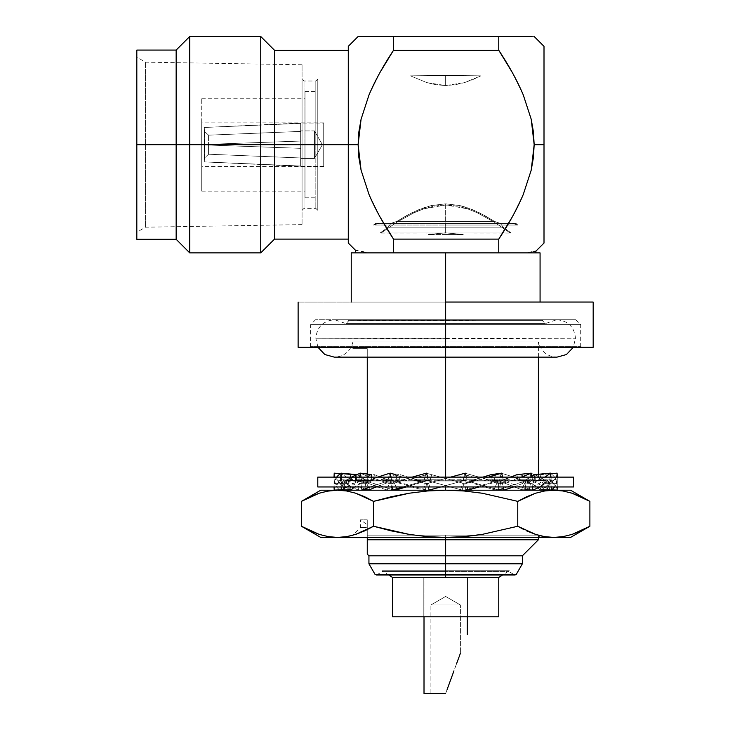 <?xml version="1.0" encoding="UTF-8"?>
<svg xmlns="http://www.w3.org/2000/svg" width="730" height="730" viewBox="0 0 730 730"><rect width="100%" height="100%" fill="white"/><g stroke="black" fill="none" stroke-linecap="round" stroke-linejoin="round"><path stroke-width="0.55" stroke-dasharray="3.65 2.74" d="M301.417 501.364L319.265 493.206L328.317 490.98L337.479 490.204L346.65 490.98L337.479 490.204L320.744 490.204L337.479 490.204L328.299 490.98L337.479 490.204L546.724 490.204L445.647 490.204L445.647 485.605L464.855 480.386L445.647 485.605L460.575 489.666L462.784 483.132L450.51 479.792L463.167 479.792L463.021 480.386L493.945 489.666L496.884 483.132L486.289 479.792L497.714 479.792L497.504 480.386L521.494 489.666L524.797 483.132L517.168 479.792L525.992 479.792L525.728 480.386L529.834 479.792L544.717 486.956L526.476 486.956L529.88 486.727L530.455 483.442L513.528 477.119L535.51 477.119L530.254 477.274L529.834 479.792L544.717 486.956L547.938 486.956L544.753 486.956A111.727 25.367 -172.3 0 1 549.398 490.095A111.727 25.367 7.7 0 0 544.753 486.956L521.165 486.956L529.88 486.727L529.177 490.095A111.727 18.834 11.8 0 0 521.165 486.956L488.48 486.956L499.74 486.727L498.882 490.095A111.727 10.019 14.3 0 0 488.48 486.956L419.385 486.956L424.322 486.727L425.179 483.442L402.832 477.119L388.625 477.274L388.068 479.792L412.176 486.956L383.861 486.956L388.132 486.727L388.889 483.442L370.156 477.119L396.034 477.119L388.625 477.274L389.683 473.14A111.727 10.019 -165.7 0 0 402.823 477.119L433.228 477.119L424.887 477.274L426.01 473.14L453.969 480.732L445.647 480.988L538.393 480.988L445.647 480.988L445.647 341.932L538.393 341.932L352.9 341.932L538.393 341.932L352.9 341.932L445.647 341.932L445.647 357.134L334.705 357.134L467.291 357.134L334.313 357.134L556.981 357.134L445.647 357.134L556.589 357.134L445.647 357.134L445.647 341.932L445.647 480.988L445.647 477.119L573.506 477.119L317.787 477.119L445.647 477.119L445.647 480.988L367.263 480.988L445.647 480.988L367.263 480.988L367.263 348.675L367.263 357.134L367.263 348.675L352.9 348.675L367.263 348.675L352.9 348.675L367.263 348.675L367.263 480.988L445.647 480.988L437.325 480.732L440.792 479.792L428.136 479.792L428.127 480.732L405.305 480.732L405.013 479.792L393.579 479.792L397.093 480.732L378.149 480.732L374.134 479.792L365.31 479.792L371.926 480.732L359.133 480.732L346.723 479.792L355.647 480.732L350.555 480.732L340.07 479.792L350.218 480.732L342.625 479.792L356.304 480.732L367.455 480.732L356.742 479.792L373.167 480.732L390.897 480.732L381.58 479.792L392.138 479.792L398.772 480.732L420.945 480.732L414.147 479.792L426.493 479.792L430.034 480.732L445.647 480.742L430.034 480.732L424.249 479.792L450.62 486.956L463.085 486.727L462.172 490.095L450.62 486.956L424.322 486.727L423.464 490.095A111.727 10.019 14.3 0 1 412.167 486.956L383.861 486.956L388.132 486.727L387.429 490.095A111.727 18.834 11.8 0 1 377.748 486.956L355.784 486.956L358.877 486.727L358.421 490.095A111.727 25.367 7.7 0 1 351.522 486.956L338.556 486.956L340.089 486.727L339.934 490.095L340.381 483.442L337.077 480.294L334.96 477.119L343.365 477.119L340.28 477.274L340.07 479.792L351.559 486.956L334.021 486.956L334.751 480.294L336.685 477.119L334.021 477.119L334.021 486.956L334.021 480.34L334.687 483.634L336.685 486.956L340.089 486.727L340.381 483.442L347.471 483.132L349.56 489.666L341.886 490.012L349.56 489.666L343.593 485.067L340.326 480.386L334.039 479.792L336.685 486.956L334.021 486.956L334.021 483.442L341.512 483.132L344.377 489.666L341.859 489.775L344.377 489.666L344.286 485.067L347.005 480.386L341.467 479.792L337.452 483.36L334.96 486.956L343.365 486.956L341.476 486.956L341.129 483.442L351.559 477.119L361.04 477.274L361.469 479.792L346.586 486.956L343.365 486.956L364.827 486.956L361.469 486.956L360.848 483.442L377.775 477.119L361.022 477.119M367.263 474.117L367.263 482.32L367.263 474.117M426.439 480.386L445.647 485.605L445.647 486.956L573.506 486.956L317.787 486.956L445.647 486.956L445.647 485.605L424.249 479.792L462.172 490.095L463.952 483.442L440.683 477.119L424.887 477.274L424.249 479.792L426.01 473.14L440.683 477.119L471.918 477.119L463.65 477.274L463.012 479.792L488.461 486.956L458.075 486.956L463.085 486.727L463.952 483.442L462.784 483.132L460.575 489.666L462.172 490.095L445.647 485.605L430.718 489.666L445.647 485.605L445.647 490.204L463.997 490.98L482.247 493.234L517.762 501.364L517.762 526.257L523.483 529.36M334.021 477.32L341.238 477.274L341.467 479.792L334.96 486.956L334.24 486.956L343.365 486.956L341.448 486.727L341.129 483.442L351.559 477.119L338.556 477.119L412.176 477.119L383.861 477.119L391.052 477.274L391.618 479.792L370.156 486.956L364.827 486.956L396.034 486.956L391.554 486.727L390.787 483.442L412.176 477.119L427.643 477.274L428.282 479.792L402.832 486.956L396.034 486.956L471.918 486.956L466.981 486.727L466.114 483.442L464.681 483.132L465.895 489.666L499.119 480.386L503.226 479.792L479.136 486.956L471.918 486.956L507.441 486.956L503.171 486.727L502.413 483.442L498.553 483.132L498.617 489.666L526.932 480.386L532.462 479.792L513.528 486.956L535.51 486.956L532.426 486.727L531.869 483.442L544.717 477.119L526.476 477.119L532.061 477.274L532.462 479.792L513.555 486.956L507.441 486.956L535.51 486.956L532.426 486.727L531.869 483.442L526.038 483.132L524.961 489.666L536.094 485.067L544.936 480.386L551.232 479.792L539.744 486.956L552.747 486.956L551.205 486.727L550.922 483.442L554.225 480.294L556.342 477.119L547.938 477.119L551.022 477.274L551.232 479.792L539.78 486.956L535.51 486.956L552.747 486.956L551.205 486.727L550.922 483.442L543.832 483.132L541.733 489.666L547.71 485.067L550.967 480.386L557.264 479.792L557.273 477.274L556.716 483.36L554.654 486.956L552.747 486.956L557.264 486.727L557.273 483.442L549.781 483.132L546.916 489.666L547.016 485.067L544.297 480.386L549.827 479.792L556.342 486.956L547.938 486.956L549.854 486.727L550.164 483.442L539.744 477.119L552.747 477.119L550.064 477.274L549.827 479.792L553.842 483.36L556.342 486.956L557.063 486.956L556.379 486.956A111.727 28.853 -177.3 0 1 557.099 490.095A111.727 28.853 2.7 0 0 556.379 486.956L547.938 486.956L549.854 486.727L550.164 483.442L543.175 483.132L539.89 489.666L534.095 485.067L525.728 480.386L534.095 485.067L539.89 489.666L543.175 483.132L539.415 479.792L544.58 479.792L544.297 480.386L547.016 485.067L546.916 489.666L549.781 483.132L550.365 479.792L551.232 479.792L547.71 485.067L541.733 489.666L543.832 483.132L548.677 479.792L545.146 479.792L536.094 485.067L524.961 489.666L526.038 483.132L534.561 479.792L527.06 479.792L526.932 480.386L513.573 485.067L498.617 489.666L498.553 483.132L509.723 479.792L499.156 479.792L499.119 480.386L465.895 489.666L464.681 483.132L477.155 479.792L464.8 479.792L464.855 480.386L467.045 479.792L440.683 486.956L471.918 486.956L467.036 486.956L466.114 483.442L488.461 477.119L502.678 477.274L503.226 479.792L479.117 486.956L507.441 486.956L503.216 486.956L502.413 483.442L521.138 477.119L502.632 477.119M550.967 480.386L557.264 479.792L554.608 486.956L557.282 486.956L556.552 480.294L554.654 477.119A111.727 28.853 -177.3 0 0 551.013 473.715A111.727 28.853 -177.3 0 1 554.654 477.119L530.254 477.274L530.82 473.14A111.727 25.367 -172.3 0 1 539.78 477.119L500.251 477.274L501.108 473.14A111.727 18.834 -168.2 0 1 513.555 477.119L479.117 477.119L507.441 477.119L500.251 477.274L499.685 479.792L521.138 486.956L495.268 486.956L499.74 486.727L500.506 483.442L479.136 477.119L463.65 477.274L464.709 473.14A111.727 10.019 -165.7 0 1 479.136 477.119L370.128 477.119A111.727 18.834 -168.2 0 1 360.1 473.14A111.727 18.834 -168.2 0 0 370.128 477.119L334.96 477.119L340.381 483.442L347.471 483.132L342.625 479.792L353.448 480.732A95.402 24.637 2.7 0 1 350.5 474.673A95.402 24.637 -177.3 0 0 353.448 480.732L350.218 480.732L350.5 474.673L340.28 473.715L350.5 474.673L350.218 480.732L340.07 479.792L351.559 486.956A111.727 25.367 -172.3 0 0 358.421 490.095L366.341 489.666L358.421 490.095L359.434 483.442L346.586 477.119A111.727 25.367 -172.3 0 1 340.846 473.14A111.727 25.367 -172.3 0 0 346.549 477.119L364.827 477.119L359.242 477.274L358.832 479.792L377.775 486.956L355.784 486.956L358.877 486.727L359.434 483.442L365.255 483.132L366.341 489.666L355.209 485.067L346.358 480.386L340.07 479.792L340.937 479.792L341.512 483.132L344.377 489.666L344.286 485.067L347.005 480.386L346.723 479.792L347.005 480.386L341.467 479.792L341.238 477.274L336.649 477.119L334.021 483.442L341.512 483.132L340.937 479.792L350.555 480.732A95.402 24.637 -2.7 0 1 355.355 474.673A95.402 24.637 177.3 0 0 350.555 480.732L355.647 480.732L355.382 475.303L355.647 480.732L346.723 479.792L351.878 479.792L348.128 483.132L351.413 489.666L348.128 483.132L341.129 483.442L348.128 483.132L351.878 479.792L359.133 480.732A95.402 21.663 -7.7 0 1 371.105 474.673A95.402 21.663 172.3 0 0 359.133 480.732L371.926 480.732L371.433 477.119L371.926 480.732L365.31 479.792L365.575 480.386L354.515 486.956L365.575 480.386L361.469 479.792L346.586 486.956L364.827 486.956L361.423 486.727L360.848 483.442L366.496 483.132L374.134 479.792L378.149 480.732A95.402 16.078 -11.8 0 1 395.833 474.673A95.402 16.078 168.2 0 0 378.149 480.732L397.093 480.732L396.344 477.119L397.093 480.732L393.579 479.792L393.798 480.386L376.05 486.956L393.798 480.386L391.618 479.792L370.156 486.956L396.034 486.956L391.554 486.727L390.787 483.442L412.167 477.119L450.62 477.119L437.325 480.732L461.269 480.732L459.626 474.673L465.284 473.14L459.626 474.673L461.269 480.732L464.8 479.792L477.155 479.792L470.357 480.732A95.402 8.559 -14.3 0 0 482.886 477.119A95.402 8.559 165.7 0 1 470.357 480.732L477.155 479.792L464.681 483.132L466.114 483.442L488.461 477.119L556.342 477.119L550.922 483.442L543.832 483.132L548.677 479.792L537.855 480.732A95.402 24.637 -2.7 0 0 540.793 474.673A95.402 24.637 177.3 0 1 537.855 480.732L541.076 480.732L540.793 474.673L550.539 473.752L540.793 474.673L541.076 480.732L551.232 479.792L546.724 490.204L544.781 490.204L562.994 490.98L572.064 493.215L562.994 490.98M445.647 535.136L367.263 535.136L445.647 535.136L445.647 539.771L367.263 539.771L367.263 527.58L367.263 535.136L445.647 535.136L445.647 537.417L350.619 537.417L445.647 537.417L445.647 535.136L538.393 535.136L367.263 535.136L367.263 537.417L367.263 527.58L360.456 527.58L367.263 527.58L360.456 527.58L367.263 527.58L367.263 519.842L360.456 519.842L367.263 519.842L367.263 539.771L445.647 539.771L445.647 535.136L445.647 537.417L445.647 535.136L538.393 535.136L445.647 535.136M538.393 539.771L445.647 539.771L445.647 555.804L368.933 555.804L445.647 555.804L445.647 563.815L368.933 563.815L445.647 563.815L445.647 574.629L375.174 574.629L445.647 574.985L376.516 574.985L445.647 574.985L445.647 571.544L508.819 571.544L445.647 571.544L445.647 574.985L445.647 570.723L445.647 571.544L508.819 571.544L445.647 571.544L445.647 570.723L509.294 570.723L445.647 570.723L445.647 574.985L445.647 570.723L509.294 570.723L382.009 570.723L445.647 570.723L445.647 577.439L445.647 570.723L445.647 571.544L382.483 571.544L445.647 571.544L445.647 574.985L516.128 574.629L445.647 574.629L445.647 563.815L522.361 563.815L445.647 563.815L445.647 555.804L522.361 555.804L445.647 555.804L445.647 539.771L538.393 539.771M367.263 554.134L367.263 539.771M514.778 574.985L445.647 574.985L514.778 574.985L508.819 571.544L509.294 570.723L502.614 574.985M498.763 577.439L445.647 577.439L498.763 577.439M392.539 577.439L467.483 577.439L423.811 577.439L423.811 616.786L467.483 616.786L467.483 577.439L441.385 577.439L467.291 577.439L467.291 616.786L467.291 577.439L392.539 577.439M498.763 616.786L392.539 616.786L445.647 616.786L423.811 616.786L423.811 577.439L467.483 577.439L467.483 616.786L423.811 616.786L498.763 616.786M424.011 616.786L424.011 577.439L424.011 616.786M447.134 689.458L445.656 693.491L424.011 693.5L445.647 693.5L449.525 682.942L445.647 693.5L430.901 693.5L445.647 693.5L430.901 693.5L430.901 604.978L430.901 693.5L445.647 693.5L449.525 682.942M449.872 681.993L452.016 676.135M460.402 604.978L430.901 604.978L460.402 604.978L445.647 596.465L430.901 604.978L445.647 596.465L460.402 604.978L430.901 604.978L460.402 604.978L460.402 653.268L460.402 604.978M459.06 656.927L459.544 655.613M450.702 679.721L456.542 663.78M445.647 338.638L575.477 338.245L315.825 338.245L445.647 338.638M445.647 319.758L575.769 319.758L445.647 319.758L445.647 324.677L445.647 319.758L575.769 319.758L315.524 319.758L556.981 319.758L334.313 319.758L445.647 319.758L445.647 324.677L580.688 324.677L445.647 324.677L580.688 324.677L445.647 324.677L445.647 346.312L445.647 324.677L445.647 346.312L580.688 346.312L445.647 346.312L580.688 346.312L445.647 346.312L445.647 347.298L298.123 347.298L445.647 347.298L445.647 346.312L445.647 347.298L593.18 347.298L309.63 347.298L445.647 347.298L445.647 346.312L310.615 346.312L445.647 346.312L445.647 324.677L310.615 324.677L445.647 324.677L445.647 319.758L315.524 319.758L556.589 319.758L445.647 319.758L445.647 323.572L545.337 323.572L445.647 323.572L445.647 320.652L542.417 320.652L445.647 320.652L445.647 319.758L334.705 319.758L556.589 319.758L347.982 319.758L543.312 319.758L348.876 320.652L445.647 320.652L445.647 319.758L334.705 319.758L445.647 319.758M300.678 166.331L323.709 166.331L323.709 123.051L300.678 123.051L300.678 166.331L204.29 161.905L204.29 144.887L204.473 157.981L208.579 154.222L208.579 145.042L204.473 144.896L208.579 145.042L208.579 154.222L300.678 157.972L300.678 130.916L314.447 130.916L314.447 158.456L300.678 158.456L300.678 148.327L208.579 145.042L300.678 148.327L300.678 157.972L208.579 154.222L208.579 145.042L208.579 154.222L204.473 157.981L204.473 144.896L204.29 161.905L204.473 157.981L208.579 154.222L300.678 157.972L300.678 166.02L204.29 161.905L204.473 157.981L208.579 154.222L300.678 157.972L300.678 166.02L204.29 161.905L204.29 144.887L204.29 161.905L204.29 144.887L300.678 148.327L204.29 144.887L300.678 148.327L300.678 158.456L314.447 158.456L314.447 130.916L322.395 144.686L314.447 158.456L322.395 144.686L314.447 130.916L314.447 158.456L314.447 130.916L300.678 130.916L300.678 131.409L208.579 135.16L204.473 131.4L204.473 144.485L208.579 144.339L208.579 135.16L208.579 144.339L300.678 141.054L300.678 131.409L300.678 141.054L204.473 144.485L204.473 131.4L208.579 135.16L208.579 144.339L208.579 135.16L300.678 131.409L300.678 123.361L204.29 127.476L204.29 144.494L300.678 141.054L204.29 144.494L204.29 127.476L204.473 131.4L208.579 135.16L300.678 131.409L208.579 135.16L204.473 131.4L204.29 144.494L204.29 127.476L204.473 131.4L204.29 127.476L300.678 123.361L300.678 148.327L204.29 144.887L300.678 148.327L300.678 166.331L300.678 148.327L204.29 144.887L204.29 161.905L300.678 166.02L300.678 141.054L204.29 144.494L300.678 141.054L300.678 148.327L300.678 123.361L204.29 127.476L204.29 144.494L300.678 141.054L204.29 144.494L204.29 127.476L300.678 123.051L300.678 148.327L300.678 123.051L323.709 123.051L323.709 166.522L323.709 144.686L201.736 144.686L317.787 144.686L305.003 144.686L305.003 91.578L305.003 144.686L201.736 144.686L201.736 98.267L201.736 144.686L323.709 144.686L201.736 144.686L201.736 166.522L201.736 144.686L323.709 144.686L323.709 122.859L323.709 166.522L323.709 122.859L323.709 166.331L300.678 166.331M317.787 144.686L317.787 91.578L317.787 144.686L315.825 144.686L315.825 208.369L315.825 144.686L317.787 144.686L317.787 210.34L317.787 144.686L304.018 144.686L304.018 208.369L304.018 144.686L315.825 144.686L315.825 208.369L315.825 144.686L304.018 144.686L304.018 208.369L304.018 144.686L302.056 144.686L304.018 144.686L302.056 144.686L302.056 224.612L302.056 144.686L145.507 144.686L302.056 144.686L145.507 144.686L145.507 227.203L145.507 144.686L145.507 227.203L145.507 144.686L136.82 144.686L145.507 144.686L136.82 144.686L136.82 232.222L136.82 50.078L136.82 144.686L176.158 144.686L136.82 144.686L136.82 239.303L136.82 57.159L136.82 232.222L136.82 144.686L145.507 144.686L145.507 62.169L145.507 144.686L302.056 144.686L302.056 64.76L302.056 224.612L302.056 64.76L302.056 210.34L302.056 79.041L302.056 144.686L304.018 144.686L304.018 81.003L304.018 144.686L315.825 144.686L315.825 81.003L315.825 144.686L317.787 144.686L317.787 79.041L317.787 144.686L305.003 144.686L305.003 98.267L305.003 144.686L201.736 144.686L201.736 122.859L201.736 191.114L201.736 144.686L305.003 144.686L305.003 197.803L305.003 91.578L305.003 197.803L305.003 144.686L317.787 144.686L317.787 197.803L317.787 79.041L317.787 210.34L317.787 144.686M176.158 50.078L176.158 144.686L176.158 50.078M189.736 144.686L176.158 144.686L189.736 144.686L189.736 36.5L189.736 144.686L260.747 144.686L189.736 144.686L189.736 252.881L189.736 144.686M260.747 36.5L260.747 144.686L260.747 36.5M274.516 144.686L260.747 144.686L274.516 144.686L274.516 50.27L274.516 144.686L348.283 144.686L274.516 144.686L274.516 239.112L274.516 144.686M348.283 144.686L348.283 46.337L348.283 144.686L358.12 144.686L348.283 144.686L348.283 243.044L348.283 144.686M380.248 36.5L498.763 36.5L498.763 50.27L393.525 50.27L393.525 36.5L393.525 50.27C383.049 66.102 374.864 81.012 368.969 95.028L361.067 119.264L358.859 131.947L358.12 144.686L361.067 170.117L368.969 194.344L380.239 217.321L368.969 194.344C374.864 208.36 383.049 223.28 393.525 239.112L498.763 239.112C509.239 223.28 517.424 208.36 523.319 194.344L531.221 170.117L533.42 157.434L534.168 144.686L533.42 131.947L531.221 119.264L523.31 95.028C517.415 81.012 509.23 66.102 498.763 50.27L498.763 36.5L499.703 36.5M358.12 36.5L390.121 36.5M532.873 36.5L531.531 36.5M533.42 36.5L524.04 36.5M529.086 36.5L511.374 36.5M544.005 144.686L534.168 144.686L544.005 144.686L544.005 46.337L544.005 243.044L544.005 144.686M351.23 252.881L445.647 252.881L351.23 252.881M445.647 302.056L351.23 302.056L445.647 302.056L445.647 347.298L309.63 347.298L445.647 347.298L445.647 302.056L593.18 302.056L298.123 302.056L540.072 302.056L445.647 302.056L540.072 302.056L445.647 302.056L445.647 252.881L445.647 302.056M445.647 346.312L310.615 346.312L445.647 346.312M445.647 324.677L310.615 324.677L445.647 324.677M380.239 217.321L393.525 239.112L393.525 252.881L528.082 252.881L535.92 251.12L528.082 252.881L535.92 252.881L445.647 252.881L540.072 252.881L355.373 252.881L445.647 252.881L366.496 252.881L393.525 252.881L393.525 239.112L498.763 239.112L498.763 252.881L498.763 239.112L499.658 237.743M393.525 36.5L523.319 36.5M361.067 119.264L368.969 95.028L380.248 72.042L368.969 95.028L361.067 119.264M512.04 72.042L523.31 95.028L512.04 72.042L498.763 50.27L393.525 50.27L380.248 72.042M531.221 170.117L523.319 194.344L512.049 217.321L523.319 194.344L531.221 170.117L534.168 144.686L531.221 119.264L523.31 95.028M499.74 237.615L512.049 217.321M356.094 250.244L358.211 250.627L356.094 250.244M361.733 251.43L366.496 252.881L361.733 251.43M361.067 170.117L368.969 194.344M260.747 252.881L260.747 144.686L260.747 252.881M176.158 239.303L176.158 144.686L176.158 239.303M136.82 144.686L136.82 57.159L136.82 144.686M145.507 144.686L145.507 62.169L145.507 144.686M302.056 144.686L302.056 79.041L302.056 144.686M304.018 144.686L304.018 81.003L304.018 144.686M315.825 144.686L315.825 81.003L315.825 144.686M201.736 144.686L201.736 191.114L201.736 144.686M366.496 252.881L355.373 252.881L366.496 252.881M357.189 250.436L355.373 250.144M528.082 252.881L535.92 252.881L528.082 252.881M467.291 357.134L556.589 357.134L467.291 357.134M460.402 653.268L451.295 678.106M424.011 577.439L441.431 577.439L424.011 577.439M467.483 616.786L449.908 616.786L467.483 616.786M445.647 570.723L382.009 570.723L445.647 570.723M445.647 571.544L382.483 571.544L445.647 571.544M367.263 524.751L367.263 523.465L367.263 524.751L367.263 523.465L367.263 524.751L360.456 519.842L367.263 519.842L360.456 519.842L360.456 527.58L352.745 535.291L364.653 530.883L373.532 526.257L391.307 530.883L409.32 534.424L427.424 536.65L445.647 537.417L540.674 537.417L320.744 537.417L337.479 537.417L328.299 536.641L337.479 537.417L540.674 537.417L350.619 537.417L445.647 537.417L463.997 536.641L482.247 534.378L517.762 526.257L517.762 501.364L535.61 493.206L526.649 496.738L517.762 501.364L482.247 493.234L463.997 490.98L445.647 490.204L427.424 490.971L409.32 493.197M367.263 519.842L367.263 527.58L367.263 519.842M544.644 536.641L553.824 537.417L570.559 537.417L445.647 537.417L427.424 536.65L409.32 534.424L373.532 526.257L352.745 535.291L350.619 537.417M310.286 530.874L319.238 534.406L328.299 536.641L337.479 537.417M541.742 536.076L535.583 534.406L544.653 536.641L553.824 537.417L562.985 536.641L553.824 537.417L445.647 537.417L463.997 536.641L477.32 535.136M564.171 536.431L572.037 534.406L580.998 530.883M328.299 536.641L319.238 534.406M346.65 490.98L355.711 493.215L349.551 491.536M391.307 496.738L373.532 501.364L373.532 526.257L373.532 501.364L367.81 498.261M589.886 526.257L572.037 534.406L562.985 536.641M553.824 537.417L562.994 536.641M562.985 490.98L553.824 490.204L570.559 490.204L445.647 490.204L546.724 490.204M549.854 486.727L549.407 490.012L549.854 486.727M339.642 489.867A111.727 28.853 2.7 0 1 336.649 486.956L336.649 486.956A111.727 28.853 -177.3 0 0 339.642 489.867M361.04 477.274L361.469 479.792L365.575 480.386L365.31 479.792L374.134 479.792L366.496 483.132L369.809 489.666L366.496 483.132L360.848 483.442L377.748 477.119L391.052 477.274L391.618 479.792L393.798 480.386L393.579 479.792L405.013 479.792L394.419 483.132L397.348 489.666L394.419 483.132L390.787 483.442L394.419 483.132L405.013 479.792L405.305 480.732A95.402 8.559 -14.3 0 1 426.576 474.673A95.402 8.559 165.7 0 0 405.305 480.732L428.127 480.732L426.585 473.14L428.127 480.732L428.136 479.792L428.282 480.386L405.971 486.956L428.282 480.386L428.282 479.792L402.832 486.956L433.228 486.956L428.282 486.956L427.351 483.442L450.62 477.119L466.415 477.274L467.045 479.792L440.683 486.956L428.218 486.727L427.351 483.442L428.519 483.132L430.718 489.666L429.13 490.095L430.718 489.666L428.519 483.132L450.62 477.119L466.37 477.119M327.159 491.18L319.265 493.206L310.305 496.738M589.886 501.364L581.016 496.747L572.064 493.215M334.021 477.119L334.039 479.792L340.326 480.386L344.578 490.204L544.781 490.204L344.578 490.204M334.194 473.77A111.727 28.853 -177.3 0 0 334.915 477.119L334.24 477.119L334.915 477.119A111.727 28.853 -177.3 0 1 334.203 473.451M340.326 480.386L340.819 473.305L340.28 477.274L346.586 477.119L359.434 483.442L365.255 483.132L356.742 479.792L367.455 480.732L340.07 479.792L343.593 485.067L349.56 489.666L347.471 483.132L342.625 479.792L346.157 479.792L355.209 485.067L366.341 489.666L365.255 483.132L356.742 479.792L364.233 479.792L364.37 480.386L358.832 479.792L377.748 486.956A111.727 18.834 -168.2 0 0 387.429 490.095L388.889 483.442L392.749 483.132L392.676 489.666L387.429 490.095L392.676 489.666L364.37 480.386L358.832 479.792L360.072 473.305L359.242 477.274L370.156 477.119L388.889 483.442L392.749 483.132L381.58 479.792L390.897 480.732L373.167 480.732L364.233 479.792L364.37 480.386L377.729 485.067L392.676 489.666L392.749 483.132L381.58 479.792L392.138 479.792L392.183 480.386L388.068 479.792L412.167 486.956A111.727 10.019 -165.7 0 0 423.464 490.095L425.179 483.442L426.612 483.132L425.407 489.666L423.464 490.095L425.407 489.666L392.183 480.386L388.068 479.792L389.683 473.14L400.323 474.673L398.772 480.732L392.138 479.792L392.183 480.386L425.407 489.666L426.612 483.132L414.147 479.792L420.945 480.732L398.772 480.732L400.323 474.673A95.402 8.559 -165.7 0 0 420.945 480.732A95.402 8.559 14.3 0 1 400.323 474.673L389.683 473.14A111.727 10.019 -165.7 0 0 402.823 477.119L425.179 483.442L426.612 483.132L414.147 479.792L426.493 479.792M550.064 477.274L550.256 473.14L550.064 477.274L557.282 477.119L554.608 477.119L557.273 483.442L549.781 483.132L550.365 479.792L535.656 480.732L549.827 479.792L550.064 477.274M557.264 479.792L557.282 486.956M557.273 477.274L557.072 473.14L557.273 477.274M556.379 477.119L557.063 477.119L556.379 477.119M502.678 477.274L503.226 479.792L499.119 480.386L499.156 479.792L492.531 480.732L470.357 480.732L492.531 480.732L490.98 474.673L492.531 480.732L499.156 479.792L509.723 479.792L500.397 480.732L518.136 480.732L532.462 479.792L532.061 477.274L521.138 477.119L502.413 483.442L498.553 483.132L509.723 479.792L500.397 480.732A95.402 16.078 -11.8 0 0 510.653 477.119A95.402 16.078 168.2 0 1 500.397 480.732L518.136 480.732L516.867 474.673L518.136 480.732L534.561 479.792L523.839 480.732A95.402 21.663 -7.7 0 0 531.86 476.316A95.402 21.663 172.3 0 1 523.839 480.732L534.561 479.792L526.038 483.132L531.869 483.442L544.717 477.119L550.995 477.119M427.643 477.274L428.282 480.386L428.136 479.792L440.792 479.792L427.351 483.442L450.62 477.119L427.607 477.119M546.916 489.666L551.652 489.867L546.916 489.666M539.89 489.666L546.816 489.976L539.89 489.666M530.455 483.442L524.797 483.132L521.494 489.666L529.177 490.095L530.455 483.442L524.797 483.132L517.168 479.792L513.144 480.732L494.201 480.732L499.685 479.792L521.165 486.956A111.727 18.834 -168.2 0 1 529.177 490.095L521.494 489.666L497.504 480.386L499.685 479.792L501.108 473.14L495.46 474.673L494.201 480.732L495.46 474.673A95.402 16.078 -168.2 0 1 513.144 480.732A95.402 16.078 11.8 0 0 495.46 474.673L501.108 473.14A111.727 18.834 -168.2 0 1 513.555 477.119L530.455 483.442M500.506 483.442L496.884 483.132L493.945 489.666L498.882 490.095L500.506 483.442L496.884 483.132L486.289 479.792L485.998 480.732L474.819 480.742L463.176 480.732L463.012 479.792L488.48 486.956A111.727 10.019 -165.7 0 1 498.882 490.095L493.945 489.666L463.021 480.386L464.709 473.14L463.176 480.732L464.718 474.673A95.402 8.559 -165.7 0 1 485.998 480.732A95.402 8.559 14.3 0 0 464.718 474.673L464.709 473.14A111.727 10.019 -165.7 0 1 479.136 477.119L500.506 483.442M337.479 490.204L445.647 490.204M341.019 473.159L342.498 473.295L341.019 473.159M356.861 474.655L356.304 480.732L357.125 474.673A95.402 21.663 -172.3 0 0 367.455 480.732A95.402 21.663 7.7 0 1 357.125 474.673L356.861 474.655M360.401 473.168L361.56 473.295L360.401 473.168M367.263 473.907L374.426 474.673L373.167 480.732L374.426 474.673A95.402 16.078 -168.2 0 0 390.897 480.732A95.402 16.078 11.8 0 1 374.426 474.673L367.263 473.907M431.676 474.673L430.034 480.732L431.676 474.673L426.01 473.14L463.952 483.442L431.676 474.673M525.728 480.386L529.834 479.792L530.82 473.14L520.198 474.673L519.377 480.732L525.992 479.792L525.728 480.386M464.8 479.792L461.269 480.732L445.647 480.742L453.969 480.732L450.51 479.792L463.167 479.792L463.176 480.732L485.998 480.732L486.289 479.792L497.714 479.792L494.201 480.732L513.144 480.732L517.168 479.792L525.992 479.792L519.377 480.732L520.198 474.673A95.402 21.663 -172.3 0 1 532.161 480.732L519.377 480.732L532.161 480.732A95.402 21.663 7.7 0 0 520.198 474.673L530.82 473.14A111.727 25.367 -172.3 0 1 539.78 477.119L550.164 483.442L543.175 483.132L539.415 479.792L532.161 480.732L544.58 479.792L535.656 480.732L535.939 474.673L535.656 480.732L540.738 480.732A95.402 24.637 2.7 0 0 535.939 474.673A95.402 24.637 -177.3 0 1 540.738 480.732L551.232 479.792L551.022 477.274M548.805 473.295L535.939 474.673L548.805 473.295M544.936 480.386L537.855 480.732L545.146 479.792L544.936 480.386M534.168 474.673L534.999 480.732L545.146 479.792L534.999 480.732L534.168 474.673M530.026 480.742L523.839 480.732L530.026 480.742M464.855 480.386L467.045 479.792L466.415 477.274M445.647 480.988L538.393 480.988L445.647 480.988M445.647 323.572L545.337 323.572L345.956 323.572L445.647 323.572L445.647 320.652L542.417 320.652L445.647 320.652L445.647 323.572L345.956 323.572L445.647 323.572M445.647 320.652L348.876 320.652L445.647 320.652M445.647 227.167L388.187 227.167L390.906 223.371L445.647 223.371L445.647 227.167L445.647 221.409L494.493 221.409L500.105 223.371L391.189 223.371L396.81 221.409L406.829 215.45L418.399 209.829L431.421 205.531L445.592 203.852L459.772 205.513L466.507 207.42L478.798 212.503L494.493 221.409L396.81 221.409L445.647 221.409L445.647 223.371L500.397 223.371L390.906 223.371L500.397 223.371L503.116 227.167L445.647 227.167L503.116 227.167L511.183 232.98L381.024 233.071L397.512 221.838L414.092 212.731L423.774 208.816L434.441 206.006L445.692 204.975L456.898 206.015L467.547 208.826L477.292 212.777L493.845 221.874L510.279 233.071L493.845 221.874L477.292 212.777L467.547 208.826L445.692 204.975L423.774 208.816L414.092 212.731L397.512 221.838L381.024 233.071L380.111 232.98L388.187 227.167L390.906 223.371L396.81 221.409L406.829 215.45L418.399 209.829L431.421 205.531L445.592 203.852L459.772 205.513L472.848 209.802L484.419 215.423L494.493 221.409L500.397 223.371L503.116 227.167L511.183 232.98L380.111 232.98L388.187 227.167L445.647 227.167L388.187 227.167L380.111 232.98L511.183 232.98L380.111 232.98L511.183 232.98L445.647 232.98L445.647 227.167L503.116 227.167L500.397 223.371L390.906 223.371L500.105 223.371L494.493 221.409L478.88 212.539L466.534 207.429L459.827 205.522L445.647 203.852L445.647 221.409L494.493 221.409L445.647 221.409L445.647 203.852L431.485 205.522L424.76 207.429L412.477 212.512L396.81 221.409L445.647 221.409L396.81 221.409L391.189 223.371L500.397 223.371L390.906 223.371L388.187 227.167L445.647 227.167L445.647 232.98L511.183 232.98L503.116 227.167L500.397 223.371L494.493 221.409L484.464 215.441L472.876 209.811L459.827 205.522L445.647 203.852L431.485 205.522L418.427 209.811L406.875 215.423L396.81 221.409L390.906 223.371L388.187 227.167L380.111 232.98L510.279 233.071L493.818 221.856L477.247 212.758L467.501 208.816L456.889 206.015L445.647 204.975L434.441 206.006L423.792 208.816L414.029 212.768L397.448 221.874L381.024 233.071L397.448 221.874L414.029 212.768L423.792 208.816L445.647 204.975L467.501 208.816L477.247 212.758L493.818 221.856L510.279 233.071L511.183 232.98L503.116 227.167L445.647 227.167M445.647 233.071L380.111 232.98L445.647 233.071M445.647 234.54L463.249 234.54L445.647 234.54L463.249 234.54L445.647 232.797L428.054 234.54L445.656 232.843L463.03 234.54L445.656 232.843L428.273 234.54L463.249 234.54L445.647 232.797L428.054 234.54L445.647 234.54M428.273 234.54L445.656 232.797L463.249 234.54L445.647 232.843L428.273 234.54L445.647 232.843L463.03 234.54L428.054 234.54L445.656 232.797L463.249 234.54L428.273 234.54M472.93 79.543L480.869 75.847L445.647 75.847L445.647 85.529L455.182 84.771L464.38 82.636L480.869 75.847L445.656 75.363L410.433 75.847L426.913 82.636L445.647 85.529L464.38 82.636L472.93 79.543L464.38 82.636L445.619 85.529L426.904 82.627L436.075 84.762L445.647 85.529L445.647 75.847L480.869 75.847L445.656 75.363L410.433 75.847L445.647 75.847L410.433 75.847L426.913 82.636L410.433 75.847L445.647 75.363L480.869 75.847L445.647 75.847L445.647 75.363L480.869 75.847L464.38 82.636L455.201 84.762L445.619 85.529L436.102 84.762L426.904 82.627L410.433 75.847L445.647 75.363L445.647 75.847L410.433 75.847L480.869 75.847L472.949 79.533M515.937 223.371L517.816 225.05L512.451 223.371L515.937 223.371L517.816 225.05L373.486 225.05L378.852 223.371L512.451 223.371L517.816 225.05L373.486 225.05L375.366 223.371L515.937 223.371L375.366 223.371L445.647 223.371L445.647 225.05L517.816 225.05L512.451 223.371L445.647 223.371L445.647 225.05L517.816 225.05L515.937 223.371L375.366 223.371L378.852 223.371L373.486 225.05L375.366 223.371L515.937 223.371L512.451 223.371L517.816 225.05L515.937 223.371M445.647 225.05L445.647 223.371L375.366 223.371L373.486 225.05L445.647 225.05L445.647 223.371L378.852 223.371L373.486 225.05L445.647 225.05M375.366 223.371L373.486 225.05L378.852 223.371L375.366 223.371M352.9 348.675L352.9 341.932C350.473 351.349 344.414 356.423 334.705 357.134M344.77 480.23L367.263 482.32M538.393 537.417L538.558 535.291M538.393 357.134L538.393 341.932C540.82 351.349 546.889 356.423 556.589 357.134M556.981 319.758C568.195 320.881 574.355 327.04 575.477 338.245L573.324 347.298M305.003 91.578L317.787 91.578M201.736 98.267L305.003 98.267M302.056 210.34L304.018 208.369L315.825 208.369L317.787 210.34M302.056 224.612L145.507 227.203L136.82 232.222M575.769 319.758L580.688 324.677L580.688 346.312L581.673 347.298M323.709 166.522L201.736 166.522M323.709 122.859L201.736 122.859M315.524 319.758L310.615 324.677L310.615 346.312L309.63 347.298M302.056 64.76L145.507 62.169L136.82 57.159M317.787 79.041L315.825 81.003L304.018 81.003L302.056 79.041M201.736 191.114L305.003 191.114M305.003 197.803L317.787 197.803M317.97 347.298L315.825 338.245C316.948 327.04 323.107 320.881 334.313 319.758M376.516 574.985L382.483 571.544L382.009 570.723L388.688 574.985M538.393 535.136L540.674 537.417M538.393 474.281L538.393 480.988L546.533 480.23M543.312 319.758L542.417 320.652L545.337 323.572L556.589 319.758M347.982 319.758L348.876 320.652L345.956 323.572L334.705 319.758"/><path stroke-width="1.09" d="M445.647 347.298L445.647 302.056L445.647 347.298L593.18 347.298L298.123 347.298L445.647 347.298L445.647 477.119L317.787 477.119L317.787 486.956L445.647 486.956L445.647 490.204L445.647 486.956L573.506 486.956L573.506 477.119L317.787 477.119L317.787 486.956L573.506 486.956L573.506 477.119L445.647 477.119L445.647 357.134L556.981 357.134L445.647 357.134L445.647 351.34M367.263 357.134L367.263 474.117L367.263 357.134M367.263 550.046L367.263 554.134L368.933 555.804L368.933 563.815L375.174 574.629L445.647 574.985L375.174 574.629L445.647 574.629L445.647 563.815L368.933 563.815L445.647 563.815L445.647 555.804L368.933 555.804L445.647 555.804L445.647 537.417L445.647 539.771L538.393 539.771L367.263 539.771L367.263 549.927M477.32 535.136L463.997 536.641L445.647 537.417L570.559 537.417L553.824 537.417L544.653 536.641L535.61 534.406L526.649 530.883L535.583 534.406L517.762 526.257L482.247 534.378L463.997 536.641L445.647 537.417L427.424 536.65L409.32 534.424L391.307 530.883L373.532 526.257L364.671 530.874L355.711 534.406L346.65 536.641L352.745 535.291L346.65 536.641L337.479 537.417L553.824 537.417L562.994 536.641L572.064 534.406L562.994 536.641M367.263 539.771L367.263 537.417L367.263 539.771L445.647 539.771L445.647 555.804L522.361 555.804L445.647 555.804L445.647 563.815L522.361 563.815L445.647 563.815L445.647 574.629L516.128 574.629L445.647 574.629L514.778 574.985L445.647 574.985L445.647 577.439L498.763 577.439L498.763 616.786L498.763 577.439L392.539 577.439L392.539 616.786L392.539 577.439L445.647 577.439L445.647 574.985L376.516 574.985M424.011 693.5L424.011 616.786L424.011 693.5L445.647 693.5L424.011 693.5M452.016 676.135L447.134 689.458M467.291 616.786L467.291 634.489L467.291 616.786M459.279 656.325L460.402 653.268M456.542 663.78L459.06 656.927M449.525 682.942L450.702 679.721M531.221 36.5L498.763 36.5L498.763 50.27C509.23 66.102 517.415 81.012 523.31 95.028L531.221 119.264L533.42 131.947L534.168 144.686L533.42 157.434L531.221 170.117L523.319 194.344C517.424 208.36 509.239 223.28 498.763 239.112L393.525 239.112C383.049 223.28 374.864 208.36 368.969 194.344L361.067 170.117L358.12 144.686L136.82 144.686L136.82 50.078L136.82 144.686L176.158 144.686L176.158 50.078L176.158 144.686L189.736 144.686L189.736 36.5L189.736 144.686L260.747 144.686L260.747 36.5L260.747 144.686L274.516 144.686L274.516 50.27L274.516 144.686L358.12 144.686L358.859 131.947L361.067 119.264L368.969 95.028C374.864 81.012 383.049 66.102 393.525 50.27L393.525 36.5L358.12 36.5L348.283 46.337L348.283 243.044L348.283 46.337M390.121 36.5L380.248 36.5M523.31 95.028L531.221 119.264L534.168 144.686L544.005 144.686L544.005 46.337L544.005 243.044L544.005 144.686L534.168 144.686L531.221 170.117M524.04 36.5L529.086 36.5M499.703 36.5L511.374 36.5M523.319 36.5L393.525 36.5L393.525 50.27L498.763 50.27L498.763 36.5L393.525 36.5M512.049 217.321L498.763 239.112L393.525 239.112L393.525 252.881L351.23 252.881L540.072 252.881L498.763 252.881L498.763 239.112L498.763 252.881L445.647 252.881L445.647 302.056L445.647 252.881L393.525 252.881L393.525 239.112L380.239 217.321M445.647 302.056L593.18 302.056L445.647 302.056M535.418 251.202L533.94 251.458L535.418 251.202M531.458 251.987L528.082 252.881L531.458 251.987M358.12 144.686L361.067 119.264L358.12 144.686L358.859 157.434L358.12 144.686M380.248 72.042L393.525 50.27L498.763 50.27L512.04 72.042M361.067 170.117L358.859 157.434L361.067 170.117L368.969 194.344M361.724 251.43L366.496 252.881L361.724 251.43M355.373 252.881L355.373 250.144L357.189 250.436M274.516 144.686L274.516 239.112L274.516 144.686M260.747 144.686L260.747 252.881L260.747 144.686M189.736 144.686L189.736 252.881L189.736 144.686M176.158 144.686L176.158 239.303L176.158 144.686M136.82 144.686L136.82 239.303L136.82 144.686M334.313 357.134L445.647 357.134L334.313 357.134L324.868 354.543L317.97 347.298M451.295 678.106L453.85 671.144M449.872 681.984L453.932 670.916M392.539 616.786L498.763 616.786L392.539 616.786M337.479 537.417L346.65 536.641L355.711 534.406L373.532 526.257L409.32 534.424L427.424 536.65L445.647 537.417L337.479 537.417L346.631 536.641L337.479 537.417L320.744 537.417L337.479 537.417L328.317 536.641L319.265 534.406L310.305 530.883L301.417 526.257L310.286 530.874M541.742 536.076L544.644 536.641M523.483 529.36L517.762 526.257L482.247 534.378L517.762 526.257L535.61 534.406L544.662 536.641L553.824 537.417M580.998 530.883L589.886 526.257L581.016 530.874L572.064 534.406L589.886 526.257L589.886 501.364L589.886 526.257L570.559 537.417M562.985 536.641L564.171 536.431M319.238 534.406L301.417 526.257L301.417 501.364L310.286 496.747L319.238 493.215L328.299 490.98L319.238 493.215L301.417 501.364L301.417 526.257L319.265 534.406L328.317 536.641M367.81 498.261L355.702 493.215L364.653 496.738L373.532 501.364L373.532 526.257L373.532 501.364L355.692 493.206L346.631 490.98L337.479 490.204L346.631 490.98L355.692 493.206L373.532 501.364L409.32 493.197L427.424 490.971L445.647 490.204L463.997 490.98L482.247 493.234L517.762 501.364L517.762 526.257L517.762 501.364L526.631 496.747L535.583 493.215L544.662 490.98L553.824 490.204L544.653 490.98L535.583 493.215L517.762 501.364L482.247 493.234L463.997 490.98L445.647 490.204L320.744 490.204L337.479 490.204L327.159 491.18M572.064 493.215L589.886 501.364L572.037 493.206L562.985 490.98L572.037 493.206L580.998 496.738L589.886 501.364L570.559 490.204L553.824 490.204L544.662 490.98L535.583 493.215L544.653 490.98L553.824 490.204L562.985 490.98M391.307 496.738L409.32 493.197L391.307 496.738L373.532 501.364L409.32 493.197L427.424 490.971L445.647 490.204L337.479 490.204M467.839 490.095A111.727 10.019 -14.3 0 0 479.136 486.956A111.727 10.019 165.7 0 1 467.839 490.095L467.036 486.956L467.839 490.095L465.895 489.666L467.839 490.095M503.873 490.095A111.727 18.834 -11.8 0 0 513.555 486.956A111.727 18.834 168.2 0 1 503.873 490.095L503.216 486.956L503.873 490.095L498.617 489.666L503.873 490.095M532.882 490.095A111.727 25.367 -7.7 0 0 539.78 486.956A111.727 25.367 172.3 0 1 532.882 490.095L532.453 486.956L532.882 490.095L524.961 489.666L532.882 490.095M551.369 490.095A111.727 28.853 -2.7 0 0 554.654 486.956A111.727 28.853 177.3 0 1 551.369 490.095L551.223 486.956L551.369 490.095L541.733 489.666L551.369 490.095M557.255 486.956L557.099 490.095L557.255 486.956M339.934 490.095A111.727 28.853 2.7 0 1 339.642 489.867A111.727 28.853 -177.3 0 0 339.934 490.095L341.886 490.012L339.934 490.095M334.194 490.095A111.727 28.853 -2.7 0 1 334.915 486.956A111.727 28.853 177.3 0 0 334.194 490.095L334.048 486.956L334.194 490.095L341.859 489.775L334.194 490.095M341.905 490.095A111.727 25.367 -7.7 0 1 346.549 486.956A111.727 25.367 172.3 0 0 341.905 490.095L341.476 486.956L341.905 490.095L351.413 489.666L341.905 490.095M362.126 490.095A111.727 18.834 -11.8 0 1 370.128 486.956A111.727 18.834 168.2 0 0 362.126 490.095L361.469 486.956L362.126 490.095L369.809 489.666L362.126 490.095M392.411 490.095A111.727 10.019 -14.3 0 1 402.823 486.956A111.727 10.019 165.7 0 0 392.411 490.095L391.618 486.956L392.411 490.095L397.348 489.666L392.411 490.095M429.13 490.095L440.683 486.956L429.13 490.095L428.282 486.956L429.13 490.095M409.32 493.197L427.424 490.971L445.647 490.204L553.824 490.204L445.647 490.204M310.305 496.738L301.417 501.364L320.744 490.204M346.65 490.98L349.551 491.536M562.994 490.98L553.824 490.204L570.559 490.204M427.607 477.119L426.585 473.14A111.727 10.019 165.7 0 0 412.167 477.119A111.727 10.019 165.7 0 1 426.585 473.14L427.607 477.119M391.015 477.119L390.194 473.14A111.727 18.834 168.2 0 0 377.748 477.119A111.727 18.834 168.2 0 1 390.194 473.14L395.833 474.673L396.344 477.119L395.833 474.673L390.194 473.14L391.015 477.119M361.022 477.119L360.483 473.14A111.727 25.367 172.3 0 0 351.522 477.119A111.727 25.367 172.3 0 1 360.483 473.14L371.105 474.673L371.433 477.119L371.105 474.673L360.483 473.14L361.022 477.119M341.229 477.119L341.047 473.14A111.727 28.853 177.3 0 0 336.649 477.119A111.727 28.853 177.3 0 1 341.047 473.14L355.355 474.673L355.382 475.303L355.355 474.673L341.047 473.14L341.229 477.119M334.194 473.77A111.727 28.853 -177.3 0 1 334.221 473.14L340.28 473.715L334.221 473.14L334.039 477.119L334.221 473.14A111.727 28.853 -177.3 0 0 334.203 473.451L334.021 477.32M550.256 473.14A111.727 28.853 -177.3 0 1 550.283 473.159A111.727 28.853 -177.3 0 0 550.256 473.14L548.805 473.295L550.256 473.14M550.475 473.305A111.727 28.853 -177.3 0 1 551.013 473.715A111.727 28.853 -177.3 0 0 550.475 473.305M557.072 473.14A111.727 28.853 177.3 0 1 557.099 473.451A111.727 28.853 177.3 0 1 556.379 477.119A111.727 28.853 177.3 0 0 557.072 473.14L550.539 473.752L557.072 473.14M550.995 477.119L550.457 473.14A111.727 25.367 172.3 0 1 544.753 477.119A111.727 25.367 172.3 0 0 550.457 473.14L534.168 474.673A95.402 21.663 172.3 0 1 531.86 476.316A95.402 21.663 -7.7 0 0 534.168 474.673L550.457 473.14L550.995 477.119M532.024 477.119L531.194 473.14A111.727 18.834 168.2 0 1 521.165 477.119A111.727 18.834 168.2 0 0 531.194 473.14L516.867 474.673A95.402 16.078 168.2 0 1 510.653 477.119A95.402 16.078 -11.8 0 0 516.867 474.673L531.194 473.14L532.024 477.119M502.632 477.119L501.62 473.14A111.727 10.019 165.7 0 1 488.48 477.119A111.727 10.019 165.7 0 0 501.62 473.14L490.98 474.673A95.402 8.559 165.7 0 1 482.886 477.119A95.402 8.559 -14.3 0 0 490.98 474.673L501.62 473.14L502.632 477.119M466.37 477.119L465.284 473.14L450.62 477.119L465.284 473.14L466.37 477.119M551.652 489.867L557.099 490.095L551.652 489.867M546.816 489.976L549.398 490.095L546.816 489.976M351.413 489.666L354.515 486.956L351.413 489.666M369.809 489.666L376.05 486.956L369.809 489.666M397.348 489.666L405.971 486.956L397.348 489.666M342.498 473.295L356.861 474.655L342.498 473.295M361.56 473.295L367.263 473.907L361.56 473.295M514.778 574.985L516.128 574.629L522.361 563.815L522.361 555.804L538.393 539.771L538.393 537.417M498.763 577.439L502.614 574.985M573.324 347.298L566.425 354.543L556.981 357.134M136.82 50.078L176.158 50.078L189.736 36.5L260.747 36.5L274.516 50.27L348.283 50.27M534.168 36.5L544.005 46.337M351.23 252.881L351.23 302.056M298.123 347.298L298.123 302.056M593.18 347.298L593.18 302.056M540.072 302.056L540.072 252.881M535.92 252.881L535.92 251.12L544.005 243.044M355.373 250.144L348.283 243.044M136.82 239.303L176.158 239.303L189.736 252.881L260.747 252.881L274.516 239.112L348.283 239.112M388.688 574.985L392.539 577.439M320.744 537.417L301.417 526.257M557.282 477.32L557.099 473.451M538.393 474.281L538.393 357.134"/></g></svg>
